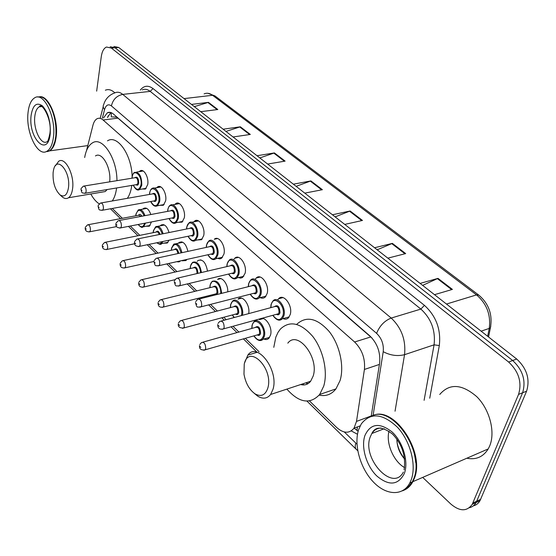 <?xml version="1.0" encoding="UTF-8"?>
<svg xmlns="http://www.w3.org/2000/svg" width="556" height="556" viewBox="0 0 556 556"><rect width="100%" height="100%" fill="white"/><g stroke="black" fill="none" stroke-linecap="round" stroke-linejoin="round"><path stroke-width="0.83" d="M139.215 171.658L140.036 170.928C143.782 168.1 149.119 177.572 147.701 184.62L145.401 189.061L142.183 189.019M156.709 187.72L157.522 186.976C161.428 183.848 167.175 193.683 165.612 200.938L163.346 205.282L159.892 205.317M174.897 204.441L175.696 203.677C179.776 200.223 185.975 210.453 184.265 217.924L182.048 222.15L178.323 222.275M193.822 221.872L194.607 221.086C198.853 217.264 205.567 227.911 203.691 235.626L201.536 239.712L197.519 239.935M217.549 238.552L214.303 239.247C218.723 235.007 226.007 246.106 223.943 254.071L221.615 258.213L219.828 258.887L217.542 258.345M234.076 259.026L234.827 258.206C239.414 253.508 247.35 265.094 245.085 273.33L242.541 277.52L240.574 278.118L238.427 277.555M255.51 278.862L256.233 278.021C260.986 272.801 269.66 284.915 267.158 293.443L265.33 296.96C263.871 298.329 262.175 298.551 260.25 297.62M277.896 299.615L278.591 298.753C283.497 292.956 293.005 305.633 290.246 314.467L288.557 317.733C287.014 319.29 285.186 319.582 283.06 318.595M263.322 318.574L259.395 319.651C264.01 314.168 273.093 326.636 270.529 335.101L268.944 338.215C267.54 339.633 265.872 339.897 263.926 339.007M241.645 298.162L238.065 299.086C242.381 294.305 250.499 305.32 248.664 313.619M178.386 243.215L179.136 242.444C183.077 240.845 186.01 243.82 187.935 251.381M142.809 209.132L143.587 208.403C146.436 207.11 148.855 209.153 150.843 214.533M151.468 221.934L149.349 226.202L146.11 226.25M160.253 225.833L161.018 225.083C164.367 223.63 167.05 226.118 169.052 232.547M197.255 261.327L197.992 260.535C202.627 258.811 205.803 262.342 207.506 271.113M220.871 278.612L217.611 279.397C221.378 275.54 228.238 283.838 227.765 291.824M281.392 297.418L281.544 297.967M307.336 384.05L306.071 382.771M371.95 337.978L117.99 118.15L116.51 117.121L112.083 116.899M309.477 400.945L336.561 427.383C343.49 433.527 349.3 433.791 354.005 428.183L356.507 421.413L364.416 369.455C365.368 358.662 362.095 349.509 354.603 341.989L103.096 119.999C100.997 118.199 98.989 117.782 97.071 118.741C95.187 119.797 93.811 121.966 92.949 125.253L86.507 150.662M112.298 208.458L122.376 218.299M130.299 226.028L139.848 235.355M149.077 244.362L158.036 253.112M168.67 263.488L176.989 271.606M189.151 283.477L196.748 290.899M203.079 297.078L203.844 297.828M210.564 304.382L217.368 311.026M223.748 317.254L226.222 319.672M232.985 326.275L238.906 332.057M245.335 338.333L259.068 351.733M169.031 240.213L167.266 243.048L163.791 243.18M186.906 259.43L185.926 260.569L182.187 260.792M96.661 91.135L101.289 56.545C102.061 51.437 103.791 48.268 106.495 47.031L111.346 48.059L508.615 362.019C518.804 371.596 522.119 382.389 518.56 394.399L472.225 504.355C466.929 511.652 459.819 511.569 450.888 504.097L422.699 477.395M110.178 46.746L115.05 47.767L512.674 360.517C522.862 370.053 526.171 380.811 522.591 392.786L476.131 502.506C474.532 505.3 472.294 507.037 469.41 507.718C472.294 507.037 474.532 505.3 476.131 502.506L522.591 392.786C526.171 380.811 522.862 370.053 512.674 360.517L115.05 47.767L110.178 46.746M371.213 416.27L379.616 363.158C380.624 352.393 377.343 343.288 369.789 335.845L113.368 114.008C111.276 112.249 109.268 111.846 107.343 112.785L103.534 117.948M351.232 430.914L357.48 434.25M358.14 431.247L354.054 428.162M107.44 117.469L110.88 112.534M113.855 46.454L118.734 47.475L516.705 359.03C526.886 368.524 530.188 379.241 526.601 391.181L480.016 500.664C478.417 503.451 476.179 505.189 473.302 505.87M374.563 247.754L392.383 243.375L405.692 253.585L387.845 258.151M420.107 283.407L438.003 278.361L452.41 289.405L434.5 294.68M257.025 155.736L274.414 152.921L285.103 161.115L267.658 164.062M223.144 129.207L240.345 126.796L250.325 134.448L233.061 136.978M191.466 104.417L208.472 102.36L217.813 109.525L200.751 111.68M332.439 214.776L350.141 210.988L362.477 220.447L344.741 224.409M293.366 184.189L310.922 180.915L322.39 189.707L304.785 193.127M296.119 186.343L310.922 180.915M335.129 216.882L350.141 210.988M194.315 106.648L208.472 102.36M225.965 131.424L240.345 126.796M259.819 157.925L274.414 152.921M422.63 285.381L438.003 278.361M377.177 249.804L392.383 243.375M39.379 96.827C48.351 94.534 58.707 118.748 56.198 136.693C55.239 144.073 53.049 148.806 49.623 150.884L47.295 151.621M46.127 100.136C53.515 109.115 56.747 121.271 55.815 136.602L55.044 141.036L52.841 146.867M48.476 151.044L46.634 151.406M38.03 97.078C40.491 96.348 43.041 97.217 45.675 99.691C52.535 105.932 57.372 123.766 55.697 136.762L54.919 141.238C53.675 146.186 51.743 149.425 49.13 150.954L45.933 151.705M53.459 137.054C52.514 144.442 50.332 149.175 46.912 151.26C37.704 157.306 25.618 132.147 28.029 112.673C28.912 104.736 31.233 99.726 34.986 97.641C44 92.06 56.184 117.615 53.459 137.054M105.348 90.218C108.434 88.925 111.61 89.801 114.87 92.859M68.451 187.817C67.13 195.156 64.322 197.512 60.034 194.885C54.947 189.798 52.646 182.312 53.126 172.443L53.446 170.49C56.219 154.589 70.946 171.158 68.451 187.817M55.531 165.625L58.644 161.309C65.128 156.312 74.733 175.036 72.565 188.831C71.953 193.266 70.598 196.24 68.513 197.755C66.671 198.958 64.684 198.763 62.543 197.171L61.188 195.934M101.442 192.195L105.223 191.556L107.183 189.547M116.593 187.97L116.412 189.311C115.648 194.19 114.265 198.082 112.263 200.98M99.156 203.83C96.077 201.828 93.29 198.548 90.802 193.988M131.779 185.419L131.584 186.753C130.785 191.591 129.367 195.455 127.324 198.339M109.65 181.854C111.547 168.28 102.054 151.169 95.472 155.944M84.672 157.515C85.951 150.203 88.522 145.338 92.386 142.934C102.276 136.081 117.01 158.112 116.955 180.658M107.482 140.863C117.288 134.253 131.751 154.763 132.14 176.773M267.867 387.921C265.49 395.08 261.292 397.109 255.273 394.002C249.442 389.971 245.676 383.376 243.98 374.209L244.237 364.208C248.393 343.441 273.698 368.058 267.867 387.921M244.675 362.72L247.865 355.075C257.247 341.495 278.959 370.233 273.031 389.221L270.612 394.482C267.283 398.603 263.092 399.236 258.033 396.379L254.168 393.259M300.664 384.55C304.66 385.614 307.982 384.516 310.63 381.263L313.153 376.092C319.415 357.487 297.564 329.791 287.813 343.17M307.795 383.793L306.578 382.597M273.788 347.347L275.825 337.144L278.049 332.314L280.446 329.013C289.891 320.256 300.65 322.723 312.729 336.415C323.231 349.835 328.082 371.797 323.724 386.128L319.679 394.468C310.053 404.671 299.114 402.885 286.868 389.11M296.682 324.363C306.238 315.641 317.073 318.025 329.18 331.501C339.702 344.727 344.498 366.418 340.043 380.624L335.935 388.908C331.473 394.489 325.892 396.56 319.179 395.114M303.847 384.954L302.888 383.821M372.673 415.679C393.502 404.886 425.75 452.209 414.234 478.64L412.879 481.663C410.377 486.278 406.964 489.294 402.634 490.698M439.733 394.475C449.526 383.147 461.883 383.897 476.805 396.706C489.676 409.466 495.598 432.102 489.655 446.016L488.224 448.928C483.206 456.942 476.068 460.041 466.811 458.234M412.045 482.024L408.618 486.549L404.302 489.6M371.144 416.305C391.702 403.816 425.444 451.82 413.671 478.883L412.316 481.906C409.876 486.417 406.561 489.398 402.363 490.844M411.134 479.981L409.786 483.004C402.655 496.612 385.579 495.333 372.861 481.454C360.052 467.735 353.692 444.473 358.627 429.628L361.33 423.839C370.657 412.198 382.75 413.386 397.609 427.411C410.474 441.325 416.708 465.49 411.134 479.981M404.573 467.589C393.551 461.522 385.718 443.042 389.012 431.199M396.852 439.15C397.04 446.76 399.625 453.383 404.608 459.013M400.535 426.827C409.397 437.072 414.442 448.97 415.679 462.516M396.949 441.686C398.02 448.199 400.563 453.87 404.566 458.707M111.304 116.996L111.235 112.666M357.418 426.904L356.973 430.525M117.99 118.15L103.096 119.999M370.824 336.929L354.603 341.989M379.414 364.43L364.416 369.455M371.269 415.93L356.507 421.413M140.265 90.107C143.941 85.548 148.188 85.026 153.004 88.557L424.437 305.355C436.154 316.086 441.11 329.486 439.309 345.561L429.732 398.221M111.346 48.059L118.734 47.475M472.871 503.013L480.669 499.33M518.56 394.399L526.601 391.181M508.615 362.019L516.705 359.03M373.076 415.527L383.223 351.691C383.911 344.449 381.701 338.34 376.607 333.364L111.409 105.911C108.309 103.722 106.022 104.938 104.563 109.567C103.069 107.635 102.811 105.89 103.798 104.34C104.479 101.804 107.086 95.542 114.932 92.838C117.448 91.684 120.061 92.199 122.765 94.388L150.224 91.386C147.479 89.245 144.817 88.745 142.246 89.898M111.409 105.911C112.917 99.524 116.704 95.681 122.765 94.388L391.209 318.06C401.564 327.922 406.012 340.133 404.546 354.686L434.076 344.831C435.654 330.563 431.254 318.644 420.878 309.087L150.224 91.386L153.004 88.557M383.223 351.691C390.305 355.437 397.415 356.438 404.546 354.686L395.045 411.211M424.103 400.327L434.076 344.831L439.309 345.561M376.607 333.364C379.609 325.865 384.481 320.763 391.209 318.06L420.878 309.087L424.437 305.355M104.563 109.567L102.353 118.094M344.31 431.977L356.966 444.195M306.988 401.126L356.222 449.311C355.082 447.99 354.943 445.947 355.819 443.181M107.704 117.441L108.128 115.836M490.781 326.129L490.413 327.79C492.699 314.613 488.821 303.722 478.792 295.111L476.555 294.895L212.566 95.284L214.894 95.889L478.688 295.034M488.557 336.999L490.413 327.79L489.245 328.429C490.99 314.939 486.757 303.764 476.555 294.895L446.475 304.049M184.05 98.607L212.566 95.284C209.675 93.172 206.853 92.706 204.101 93.894M487.661 336.297L489.245 328.429L481.1 331.161M321.674 189.853L310.269 181.103M284.387 161.233L273.767 153.088M249.616 134.552L239.705 126.949M217.118 109.608L207.84 102.492M361.754 220.614L349.481 211.19M404.963 253.772L391.716 243.604M451.68 289.62L437.336 278.612M49.908 133.454C48.629 139.341 47.684 142.1 47.065 141.731C41.068 145.616 33.172 129.194 34.792 116.517C35.375 111.409 36.884 108.177 39.302 106.815L41.088 106.418M50.214 133.94C47.844 158.085 28.189 138.423 31.094 115.606C32.783 105.014 36.599 101.797 42.527 105.96C48.275 112.68 50.839 122.007 50.214 133.94M403.392 472.051C392.89 492.588 361.636 458.429 370.22 436.974L371.832 433.499C374.063 430.003 377.135 428.183 381.055 428.023M404.358 473.483C398.117 485.36 388.894 486.159 376.683 475.873C366.348 465.761 360.934 447.226 364.875 435.619C370.435 423.457 379.498 422.233 392.07 431.949C402.933 441.909 408.827 461.737 404.358 473.483M135.956 214.074L138.215 209.98C140.842 208.771 143.094 210.661 144.97 215.645M144.143 215.797C140.849 209.014 138.145 208.528 136.018 214.324L135.873 215.763M85.339 227.272L87.542 224.839C89.398 224.673 90.371 226.459 90.447 230.184L89.724 231.776L88.974 231.935M86.229 229.135L85.617 228.509L86.229 229.135M141.022 216.388L138.778 215.221L88.334 224.687M145.533 223.081L143.629 226.737L141.898 227.216M138.534 215.262C139.542 213.81 140.661 214.13 141.884 216.228M138.249 224.492C141.085 227.793 143.212 227.383 144.629 223.255M153.4 230.74L155.617 226.751C158.731 225.388 161.24 227.717 163.123 233.749M162.296 233.916C159.002 225.896 156.062 224.93 153.463 231.011L153.296 232.658M102.443 244.814L104.604 242.43C106.571 242.207 107.6 244.028 107.683 247.893L106.967 249.435L106.14 249.63M103.367 246.815L102.735 246.169L103.367 246.815M159.231 234.535C158.446 232.325 157.473 231.498 156.305 232.054L105.48 242.249M162.964 241.478L161.483 243.66L159.586 244.223M156.055 232.102C157.473 230.379 158.807 231.129 160.065 234.368M156.931 242.729C158.995 244.341 160.656 244.001 161.928 241.686M171.547 248.08L173.708 244.202C177.406 242.708 180.151 245.53 181.944 252.688M181.096 252.869C177.941 243.57 174.786 242.069 171.616 248.379L171.422 250.235M120.277 263.085L122.383 260.764C124.461 260.472 125.545 262.328 125.635 266.338L124.94 267.839L124.03 268.068M121.229 265.24L120.569 264.566L121.229 265.24M177.906 253.564C177.336 250.339 176.21 249.005 174.535 249.568L123.349 260.555M180.498 260.854L186.656 259.798M174.278 249.623C176.217 247.733 177.711 248.984 178.761 253.383M177.962 261.417L178.448 261.313M190.444 266.136L192.536 262.39C196.921 260.792 199.896 264.169 201.453 272.53M200.57 272.732C200.327 263.655 191.792 258.45 190.513 266.456L190.291 268.555M196.935 273.587L197.005 273.288C196.977 269.243 195.816 267.422 193.516 267.811L141.982 279.64M138.875 282.135L140.918 279.883C143.121 279.515 144.268 281.412 144.358 285.582L143.691 287.028L142.69 287.299M139.855 284.457L139.167 283.748L139.855 284.457M237.391 257.226L237.565 257.574M193.252 267.874C195.934 266.011 197.484 267.839 197.908 273.357M210.133 284.943L212.135 281.357C217.389 279.737 220.551 283.741 221.629 293.366M220.697 293.596C221.691 284.074 211.76 276.36 210.203 285.291L209.959 287.654M213.017 286.903C215.909 284.957 217.528 286.875 217.882 292.644C217.313 294.583 216.284 295.083 214.804 294.145M215.075 294.075L216.305 293.77L216.993 292.421C216.958 288.216 215.728 286.354 213.295 286.84L161.421 299.559M158.286 302.005L160.253 299.844C162.588 299.392 163.805 301.331 163.909 305.668L163.262 307.051L162.171 307.371M159.301 304.521L158.578 303.778L159.301 304.521M258.964 277.347L258.79 276.881M258.394 276.923L258.589 277.444M211.746 294.909L212.218 295.722M230.67 304.563L232.568 301.157C236.71 296.522 244.473 307.579 242.402 315.308M241.36 315.586L241.457 315.196C244.001 305.71 232.651 295.027 230.74 304.938L230.469 307.593M233.638 306.759C236.668 304.688 238.378 306.641 238.76 312.611C238.163 314.536 237.099 315.03 235.57 314.091M235.841 314.022L237.197 313.654L237.85 312.382C237.801 308.003 236.495 306.106 233.916 306.69L181.736 320.367M178.58 322.758L180.443 320.708C182.924 320.152 184.217 322.139 184.328 326.657L183.723 327.964L182.521 328.339M179.616 325.475L178.865 324.704L179.616 325.475M280.787 298.169L280.606 297.543M280.231 297.668L280.405 298.273M232.408 314.939L234.312 317.49M252.111 325.038L253.883 321.841C258.186 316.684 266.692 328.429 264.308 336.394L262.835 339.32L259.881 340.543M253.981 335.859C257.998 341.252 261.125 341.349 263.377 336.158C266.102 326.594 254.245 315.426 252.181 325.448L251.882 328.415M255.155 327.498C258.338 325.288 260.138 327.275 260.555 333.461C259.93 335.372 258.825 335.859 257.254 334.92M257.532 334.844L259.02 334.42L259.624 333.225C259.562 328.659 258.172 326.719 255.44 327.421L202.975 342.135M199.806 344.456L201.557 342.531C204.184 341.864 205.56 343.893 205.692 348.612L205.129 349.828L203.816 350.273M200.862 347.403L200.084 346.59L200.862 347.403M132.133 176.808C132.821 174.118 133.648 172.652 134.601 172.395C139.396 172.04 141.787 176.335 141.78 185.28L139.639 189.457L137.951 189.881M133.273 185.169C136.547 190.722 139.104 190.687 140.953 185.078C142.711 175.766 133.461 167.412 132.203 177.037L132.071 178.191M134.781 177.746C137.165 176.21 138.486 177.976 138.75 183.049C138.256 185.134 137.332 185.69 135.984 184.71M136.241 184.668L137.061 184.529L137.923 182.848C137.923 179.268 136.964 177.552 135.045 177.705L84.109 186.024M81.023 188.679L83.331 186.149C85.165 186.017 86.111 187.796 86.173 191.486L85.374 193.21L84.644 193.356M81.315 189.832L81.92 190.437L81.315 189.832M149.62 192.842C150.308 190.263 151.114 188.818 152.052 188.519C155.694 185.579 161.073 194.843 159.635 201.668L157.522 205.748L155.666 206.248M150.822 201.508C154.207 207.082 156.861 207.068 158.794 201.46C160.684 192.049 151.058 183.355 149.682 193.099L149.536 194.433M152.344 193.94C154.839 192.327 156.229 194.127 156.5 199.354C155.979 201.432 155.02 201.988 153.63 201.001M153.894 200.952L154.804 200.792L155.652 199.145C155.659 195.434 154.644 193.683 152.615 193.891L101.289 202.905M98.155 205.546L100.434 203.058C102.374 202.87 103.374 204.684 103.43 208.514L102.645 210.196L101.831 210.37M98.454 206.811L99.086 207.437L98.454 206.811M167.815 209.529C168.461 207.103 169.26 205.699 170.199 205.31C174 202.064 179.803 211.69 178.226 218.723L176.162 222.699L174.118 223.29M169.094 218.522C172.596 224.117 175.349 224.11 177.364 218.515C179.4 209.007 169.371 199.951 167.884 209.807L167.703 211.35M170.616 210.8C173.243 209.105 174.695 210.939 174.973 216.319C174.431 218.397 173.437 218.946 171.999 217.959M172.277 217.903L173.277 217.709L174.111 216.103C174.118 212.26 173.041 210.474 170.894 210.752L119.199 220.51M116.016 223.123L118.247 220.69C120.304 220.433 121.361 222.289 121.423 226.257L120.645 227.897L119.755 228.106M116.322 224.506L116.982 225.159L116.322 224.506M186.76 226.911L189.082 222.81C193.043 219.217 199.333 229.246 197.588 236.502L195.587 240.345C193.217 242.117 190.694 240.762 188.004 236.272M188.123 236.244C191.757 241.86 194.614 241.867 196.713 236.279C198.902 226.681 188.449 217.236 186.83 227.209L186.628 228.982M189.645 228.37C192.404 226.57 193.926 228.446 194.218 233.993C193.648 236.071 192.619 236.613 191.139 235.619M191.417 235.563L192.536 235.334L193.342 233.777C193.342 229.781 192.209 227.96 189.93 228.314L137.874 238.865M134.656 241.457L136.818 239.08C139 238.746 140.126 240.644 140.188 244.772L139.438 246.364L138.451 246.607M134.962 242.965L135.65 243.646L134.962 242.965M206.512 245.022L208.75 241.068C212.879 237.085 219.703 247.538 217.785 255.03L215.86 258.728C213.386 260.681 210.717 259.353 207.847 254.759M207.972 254.731C211.732 260.354 214.706 260.382 216.889 254.808C219.245 245.113 208.34 235.257 206.582 245.349L206.345 247.371M209.48 246.69C212.378 244.786 213.984 246.697 214.289 252.424C213.692 254.495 212.628 255.03 211.092 254.036M211.384 253.974L212.614 253.696L213.393 252.202C213.393 248.039 212.183 246.183 209.772 246.628L157.376 258.033M154.116 260.583L156.208 258.29C158.523 257.866 159.718 259.805 159.787 264.1L159.058 265.636L157.974 265.921M154.429 262.237L155.145 262.946L154.429 262.237M227.112 263.919L229.26 260.138C233.541 255.718 240.97 266.63 238.865 274.379L237.037 277.896L234.333 278.862M228.683 274.025C232.589 279.654 235.674 279.696 237.947 274.15C240.484 264.35 229.093 254.064 227.189 264.274L226.924 266.574M230.163 265.817C233.214 263.787 234.903 265.733 235.237 271.662C234.604 273.719 233.499 274.247 231.915 273.253M232.213 273.184L233.576 272.857L234.319 271.432C234.305 267.095 233.02 265.198 230.462 265.747L177.76 278.07M174.459 280.565L176.46 278.368C178.921 277.847 180.193 279.828 180.269 284.311L179.574 285.77L178.379 286.111M174.772 282.378L175.522 283.122L174.772 282.378M248.629 283.643L250.652 280.064C255.086 275.157 263.21 286.569 260.889 294.59L259.179 297.898C256.483 300.275 253.487 299.045 250.179 294.221M250.318 294.187C254.377 299.816 257.588 299.872 259.944 294.353C262.675 284.464 250.77 273.705 248.706 284.033L248.407 286.639M251.764 285.798C254.975 283.63 256.754 285.61 257.115 291.754C256.455 293.797 255.308 294.326 253.675 293.325M253.974 293.248L255.475 292.859L256.17 291.518C256.156 286.993 254.787 285.061 252.07 285.721L199.076 299.024M195.747 301.463L197.637 299.385C200.257 298.746 201.613 300.768 201.703 305.446L201.05 306.829L199.729 307.232M196.053 303.458L196.838 304.236L196.053 303.458M271.12 304.264L272.996 300.914C277.569 295.465 286.479 307.405 283.914 315.725L282.344 318.796L279.084 320.131M272.947 315.266C277.166 320.895 280.502 320.965 282.955 315.481C285.888 305.494 273.427 294.242 271.196 304.681L270.862 307.635M274.337 306.697C277.715 304.368 279.599 306.391 279.988 312.757C279.3 314.793 278.104 315.315 276.415 314.307M276.721 314.223L278.382 313.772L279.029 312.521C278.994 307.788 277.534 305.821 274.643 306.613L221.399 320.972M218.049 323.335L219.815 321.396C222.595 320.631 224.04 322.695 224.144 327.588L223.547 328.874L222.094 329.354M218.341 325.524L219.168 326.344L218.341 325.524M140.036 170.928L142.197 170.588M157.522 186.976L159.913 186.566M175.696 203.677L178.344 203.19M194.607 221.086L197.54 220.503M234.827 258.206L238.413 257.379M256.233 278.021L260.201 277.041M278.591 298.753L282.969 297.592M179.136 242.444L181.826 241.881M161.018 225.083L163.457 224.603M197.992 260.535L200.945 259.867M360.177 425.868L354.005 428.183M472.225 504.355L480.016 500.664M356.222 449.311L357.744 450.701M103.221 106.599L100.191 118.359M110.463 208.785L120.534 218.647M128.45 226.389L137.992 235.73M147.208 244.744L156.16 253.515M166.786 263.912L175.091 272.044M187.247 283.935L194.836 291.365M201.168 297.557L201.932 298.308M208.646 304.876L215.443 311.534M221.816 317.768L224.29 320.186M231.046 326.803L236.967 332.599M243.396 338.889L257.115 352.316M110.456 112.416L107.343 112.785M207.902 93.29L214.894 95.889M49.623 150.884L87.792 145.596M46.912 151.26L49.13 150.954M49.95 133.093C52.132 118.345 41.144 101.595 39.302 106.815L41.505 106.571M60.034 194.885L62.543 197.171M68.513 197.755L105.223 191.556M255.273 394.002L258.033 396.379M270.612 394.482L310.63 381.263M319.679 394.468L335.935 388.908M247.865 355.075L257.185 352.295M412.879 481.663L488.224 448.928M409.786 483.004L412.316 481.906M404.115 469.869C405.97 456.059 402.106 444.126 392.515 434.083C382.278 426.362 375.383 426.167 371.832 433.499L384.245 428.725M140.279 209.598L146.791 208.403M138.11 224.52C142.996 229.454 142.266 226.473 143.629 226.737L150.106 225.465M85.242 227.842C85.033 230.65 86.534 231.956 89.724 231.776L116.6 226.605M135.935 214.192L135.782 215.784M157.89 226.299L164.451 225.006M156.709 242.77C159.655 244.522 161.247 244.821 161.483 243.66L168.009 242.298M102.332 245.453C102.186 248.442 103.736 249.769 106.967 249.435L134.621 243.757M153.373 230.872L153.199 232.672M176.217 243.674L182.827 242.277M120.131 263.801C120.033 266.943 121.639 268.291 124.94 267.839L153.922 261.48M171.519 248.226L171.324 250.256M176.829 261.674C178.497 262.064 179.581 261.925 180.075 261.264M138.701 282.928C138.548 286.145 140.209 287.515 143.691 287.028L174.897 279.71M190.409 266.296L190.187 268.576M215.172 294.055L163.262 307.051C159.725 307.725 158.001 306.342 158.078 302.895M210.099 285.124L209.848 287.681M211.627 294.937L212.086 295.757M235.946 313.994L183.723 327.964C179.664 328.214 177.864 326.81 178.33 323.752M230.622 304.757L230.351 307.621M232.276 314.974L234.104 317.545M257.636 334.809L205.129 349.828C201.036 350.398 199.159 348.973 199.5 345.568M253.849 335.893C258.561 342.753 262.328 340.265 262.835 339.32L269.59 337.36M252.056 325.253L251.757 328.45M146.193 188.331L139.639 189.457C137.659 190.972 135.511 189.547 133.176 185.183M131.981 178.205L132.119 176.912M136.331 184.655L85.374 193.21C81.204 192.946 82.128 193.28 80.94 189.207M136.616 172.075L143.212 171.019M164.138 204.532L157.522 205.748C154.978 207.027 152.712 205.623 150.718 201.529M149.439 194.454L149.599 192.96M153.991 200.938L102.645 210.196C98.405 210.161 99.183 210.099 98.058 206.137M154.283 188.136L160.934 186.99M182.82 221.385L176.162 222.699C173.896 224.318 171.505 222.928 168.982 218.543M167.599 211.37L167.787 209.668M172.367 217.889L120.645 227.897C117.149 227.96 115.565 226.591 115.891 223.783M172.673 204.851L179.373 203.614M186.517 229.002L186.733 227.056M191.514 235.542L139.438 246.364C135.838 246.544 134.191 245.154 134.503 242.194M195.587 240.345L202.301 238.927M191.82 222.268L198.568 220.927M206.234 247.399L206.478 245.189M211.482 253.953L159.058 265.636C154.651 265.824 155.312 266.241 153.929 261.41M215.86 258.728L222.622 257.199M243.841 276.242L237.037 277.896C234.451 280.043 231.623 278.764 228.551 274.059M226.799 266.602L227.07 264.1M232.318 273.156L179.574 285.77C175.119 286.069 175.668 286.597 174.236 281.489M248.275 286.674L248.581 283.845M254.078 293.22L201.05 306.829C196.546 307.211 197.019 307.982 195.476 302.499M259.179 297.898L266.018 296.112M289.224 316.871L282.344 318.796C279.543 321.417 276.367 320.256 272.801 315.308M270.723 307.67L271.064 304.486M276.832 314.196L223.547 328.874C219.606 329.826 217.66 328.367 217.716 324.489"/></g></svg>
